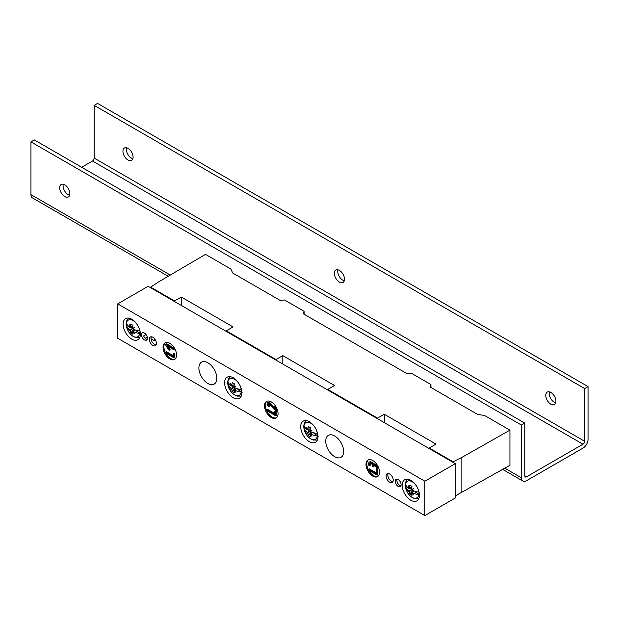 <?xml version="1.0" encoding="UTF-8"?>
<svg xmlns="http://www.w3.org/2000/svg" width="619" height="619" viewBox="0 0 619 619"><rect width="100%" height="100%" fill="white"/><g stroke="black" fill="none" stroke-linecap="round" stroke-linejoin="round"><path stroke-width="0.93" d="M504.81 468.196L521.43 477.791A7.173 4.14 120 0 0 522.916 481.071A7.173 4.14 120 0 0 526.506 480.715L582.974 448.117A7.173 4.14 120 0 0 588.05 439.328L588.05 386.596L97.57 103.419L94.189 105.377L94.189 158.1A2.391 1.377 120 0 1 92.494 161.033L81.693 167.269M344.28 280.763A7.173 4.14 60 0 1 337.734 271.377A7.173 4.14 60 0 1 337.959 269.799M555.7 402.822A7.173 4.14 60 0 1 549.154 393.429A7.173 4.14 60 0 1 549.37 391.858M132.868 158.704A7.173 4.14 60 0 1 126.322 149.318A7.173 4.14 60 0 1 126.539 147.74M133.085 157.125A7.173 4.14 60 0 1 131.599 160.414A7.173 4.14 60 0 1 126.075 158.487A7.173 4.14 60 0 1 122.941 151.268A7.173 4.14 60 0 1 124.427 147.98A7.173 4.14 60 0 1 129.959 149.906A7.173 4.14 60 0 1 133.085 157.125M526.506 476.816A2.391 1.377 -60 0 1 525.307 476.932A2.391 1.377 -60 0 1 524.811 475.833L526.506 476.816L582.974 444.21A2.391 1.377 -60 0 0 584.669 441.277L584.669 388.546L94.189 105.377M344.504 279.184A7.173 4.14 60 0 1 343.019 282.473A7.173 4.14 60 0 1 337.487 280.546A7.173 4.14 60 0 1 334.353 273.327A7.173 4.14 60 0 1 335.838 270.039A7.173 4.14 60 0 1 341.371 271.965A7.173 4.14 60 0 1 344.504 279.184M555.916 401.244A7.173 4.14 60 0 1 554.431 404.532A7.173 4.14 60 0 1 548.898 402.605A7.173 4.14 60 0 1 545.765 395.386A7.173 4.14 60 0 1 547.25 392.098A7.173 4.14 60 0 1 552.782 394.024A7.173 4.14 60 0 1 555.916 401.244M521.43 477.791L521.43 425.06L524.811 423.11L34.331 139.933L30.95 141.883L30.95 194.614L170.287 275.06M524.811 475.833L524.811 423.11M588.05 386.596L584.669 388.546M168.198 276.283L32.436 197.902A7.173 4.14 -60 0 1 30.95 194.614M69.63 195.209A7.173 4.14 60 0 1 63.084 185.824A7.173 4.14 60 0 1 63.3 184.253M69.846 193.639A7.173 4.14 60 0 1 68.361 196.919A7.173 4.14 60 0 1 62.836 195A7.173 4.14 60 0 1 59.703 187.781A7.173 4.14 60 0 1 61.188 184.493A7.173 4.14 60 0 1 66.72 186.42A7.173 4.14 60 0 1 69.846 193.639M521.43 425.06L30.95 141.883M304.091 314.228L304.091 311.295L284.485 299.975L280.237 300.455L232.721 273.025L230.864 269.017L205.493 254.37L158.232 282.14L150.641 287.146L150.641 287.734M304.091 311.295L303.264 313.748L407.085 373.69L411.333 373.211L430.94 384.531L430.112 386.983L477.628 414.421L484.561 415.488L509.932 430.135L461.836 457.426L453.154 461.805L429.284 448.024L429.284 448.613M430.94 387.463L430.94 384.531M455.298 495.881L509.932 465.295L509.932 430.135M461.836 492.577L461.836 457.426M453.154 462.393L453.154 461.805M377.466 418.692L377.466 418.111L384.283 414.235L436 444.094L429.284 448.024M151.051 338.748L154.247 340.597L154.247 338.369M154.247 340.597L155.439 339.993M174.512 301.515L174.512 300.935L181.328 297.058L233.046 326.917L226.33 330.848L275.989 359.523L282.806 355.646L334.523 385.505L327.807 389.436L377.466 418.111M181.328 305.453L181.328 297.058M174.512 300.935L150.641 287.146M384.283 422.63L384.283 414.235M327.807 390.024L327.807 389.436M282.806 364.042L282.806 355.646M275.989 360.103L275.989 359.523M226.33 331.436L226.33 330.848M129.804 327.234L126.253 325.184A10.399 6.004 60 0 1 126.191 323.327A10.399 6.004 60 0 1 126.253 322.708L126.377 323.319A9.571 5.525 60 0 1 131.909 320.054A9.571 5.525 60 0 1 138.996 328.101A9.571 5.525 60 0 1 139.739 331.033A19.073 11.01 180 0 1 133.395 329.254A19.073 11.01 0 0 1 132.946 329.053L134.408 327.637L129.812 329.726A18.98 4.147 153.4 0 0 129.131 330.685A18.98 4.147 -33.4 0 0 130.307 330.577A19.073 11.01 120 0 0 130.779 332.968A18.624 14.686 144.9 0 0 132.93 334.206A19.073 11.01 -60 0 1 132.451 331.815A18.98 16.999 -139 0 0 134.408 333.734A18.98 13.192 71.6 0 1 132.946 331.529A19.073 11.01 0 0 0 139.739 333.517A9.571 5.525 60 0 1 134.207 336.775A9.571 5.525 60 0 1 127.119 328.735A9.571 5.525 60 0 1 126.377 325.803A19.073 11.01 180 0 0 129.464 329.463A19.073 11.01 180 0 0 129.812 329.726M140.807 333.587L139.739 333.517M133.673 329.37L130.779 332.968M130.307 330.577L132.543 328.712L129.131 330.685M134.393 327.644L132.451 328.202A19.073 11.01 -60 0 1 132.93 325.254A18.624 3.938 21.2 0 1 130.779 324.016A19.073 11.01 120 0 0 130.307 326.956A18.98 13.192 48.4 0 1 129.131 324.588A18.98 16.999 -101 0 0 129.812 327.242A19.073 11.01 180 0 1 126.377 323.319M132.543 327.405L130.617 327.706L129.812 327.242L132.543 326.236L130.307 326.956M126.253 325.184L126.377 325.803L126.253 325.184M130.617 327.706L130.617 326.948M136.435 330.314L136.435 331.064L140.351 333.324M132.946 331.529L134.687 329.958L132.451 331.815M227.854 381.908A19.073 11.01 180 0 0 231.289 385.83L227.73 383.772A10.399 6.004 60 0 1 227.668 381.915A10.399 6.004 60 0 1 227.73 381.296L227.854 381.908A9.571 5.525 60 0 1 233.386 378.642A9.571 5.525 60 0 1 240.474 386.689A9.571 5.525 60 0 1 241.217 389.622A19.073 11.01 180 0 1 234.872 387.842A19.073 11.01 0 0 1 234.423 387.641L235.885 386.225L231.289 388.314A18.98 4.147 153.4 0 0 230.608 389.274A18.98 4.147 -33.4 0 0 231.785 389.165A19.073 11.01 120 0 0 232.264 391.556A18.624 14.686 144.9 0 0 234.408 392.794A19.073 11.01 -60 0 1 233.928 390.403A18.98 16.999 -139 0 0 235.885 392.322A18.98 13.192 71.6 0 1 234.423 390.117A19.073 11.01 0 0 0 241.217 392.106A9.571 5.525 60 0 1 235.684 395.363A9.571 5.525 60 0 1 228.597 387.324A9.571 5.525 60 0 1 227.854 384.391A19.073 11.01 180 0 0 230.941 388.051A19.073 11.01 180 0 0 231.289 388.314M242.284 392.175L241.217 392.106M235.15 387.958L232.264 391.556M231.785 389.165L234.021 387.301L230.608 389.274M235.87 386.225L233.928 386.79A19.073 11.01 -60 0 1 234.408 383.842A18.624 3.938 21.2 0 1 232.264 382.604A19.073 11.01 120 0 0 231.785 385.544A18.98 13.192 48.4 0 1 230.608 383.176A18.98 16.999 -101 0 0 231.289 385.83L234.021 384.825L231.785 385.544M234.021 385.993L232.094 386.295L231.297 385.83M227.73 383.772L227.854 384.391L227.73 383.772M232.094 386.295L232.094 385.536M237.913 388.902L237.913 389.653L241.828 391.912M234.423 390.117L236.172 388.546L233.928 390.403M399.549 480.785A4.186 2.414 -120 0 0 396.044 479.338A4.186 2.414 -120 0 0 396.717 485.149A4.186 2.414 -120 0 0 400.222 486.588A4.186 2.414 -120 0 0 399.549 480.785M400.895 485.791A4.186 2.414 60 0 1 399.828 485.404A4.186 2.414 60 0 1 398.404 484.166A4.186 2.414 60 0 1 397.065 479.16M424.858 481.211L117.711 303.883L117.711 338.253L424.858 515.581L424.858 481.211L455.298 463.631L148.158 286.303L117.711 303.883M143.02 338.678A4.186 2.414 -120 0 0 146.533 340.117A4.186 2.414 -120 0 0 145.852 334.314A4.186 2.414 -120 0 0 142.347 332.867A4.186 2.414 -120 0 0 143.02 338.678M151.191 343.994A5.022 2.902 -120 0 0 155.408 345.727A5.022 2.902 -120 0 0 154.595 338.763A5.022 2.902 -120 0 0 150.378 337.03A5.022 2.902 -120 0 0 151.191 343.994M387.974 480.7A5.022 2.902 -120 0 0 392.191 482.433A5.022 2.902 -120 0 0 391.378 475.469A5.022 2.902 -120 0 0 387.161 473.736A5.022 2.902 -120 0 0 387.974 480.7M271.284 417.539A9.571 5.525 -120 0 0 276.066 418.018A9.571 5.525 -120 0 0 277.536 410.351A9.571 5.525 -120 0 0 271.284 401.917A9.571 5.525 -120 0 0 266.503 401.445A9.571 5.525 -120 0 0 265.033 409.113A9.571 5.525 -120 0 0 271.284 417.539M339.003 439.745A12.674 7.32 -120 0 0 328.372 435.366A12.674 7.32 -120 0 0 330.414 452.953A12.674 7.32 -120 0 0 341.046 457.325A12.674 7.32 -120 0 0 339.003 439.745M212.155 366.51A12.674 7.32 -120 0 0 201.523 362.13A12.674 7.32 -120 0 0 203.566 379.718A12.674 7.32 -120 0 0 214.197 384.089A12.674 7.32 -120 0 0 212.155 366.51M414.954 483.934A12.202 7.041 -120 0 0 404.718 479.725A12.202 7.041 -120 0 0 406.683 496.639A12.202 7.041 -120 0 0 416.92 500.856A12.202 7.041 -120 0 0 414.954 483.934M313.477 425.346A12.202 7.041 -120 0 0 303.24 421.137A12.202 7.041 -120 0 0 305.206 438.051A12.202 7.041 -120 0 0 315.435 442.268A12.202 7.041 -120 0 0 313.477 425.346M237.363 381.405A12.202 7.041 -120 0 0 227.134 377.195A12.202 7.041 -120 0 0 229.092 394.11A12.202 7.041 -120 0 0 239.329 398.327A12.202 7.041 -120 0 0 237.363 381.405M135.886 322.816A12.202 7.041 -120 0 0 125.649 318.607A12.202 7.041 -120 0 0 127.615 335.521A12.202 7.041 -120 0 0 137.851 339.738A12.202 7.041 -120 0 0 135.886 322.816M169.807 358.95A9.571 5.525 -120 0 0 174.589 359.43A9.571 5.525 -120 0 0 176.059 351.762A9.571 5.525 -120 0 0 169.807 343.328A9.571 5.525 -120 0 0 165.025 342.856A9.571 5.525 -120 0 0 163.555 350.524A9.571 5.525 -120 0 0 169.807 358.95M372.762 460.505A9.571 5.525 -120 0 0 367.98 460.033A9.571 5.525 -120 0 0 366.51 467.701A9.571 5.525 -120 0 0 372.762 476.127A9.571 5.525 -120 0 0 377.544 476.607A9.571 5.525 -120 0 0 379.014 468.939A9.571 5.525 -120 0 0 372.762 460.505M424.858 515.581L455.298 498.001L455.298 463.631M156.104 344.984A5.022 2.902 60 0 1 154.588 344.504A5.022 2.902 60 0 1 152.885 343.019A5.022 2.902 60 0 1 151.376 336.79M392.887 481.69A5.022 2.902 60 0 1 391.37 481.211A5.022 2.902 60 0 1 389.668 479.725A5.022 2.902 60 0 1 388.159 473.496M147.198 339.32A4.186 2.414 60 0 1 146.115 338.926A4.186 2.414 60 0 1 144.714 337.703A4.186 2.414 60 0 1 143.639 335.924L146.03 334.539M276.476 417.74A9.571 5.525 60 0 1 272.128 417.051A9.571 5.525 60 0 1 266 409.012A9.571 5.525 60 0 1 266.944 401.236M274.836 408.022L270.279 403.062L269.598 403.449A2.391 1.377 60 0 0 268.917 402.892A2.391 1.377 60 0 0 267.718 402.776A2.391 1.377 60 0 0 267.354 404.687A2.391 1.377 60 0 0 268.917 406.799L269.59 406.404L269.59 405.43A1.199 0.689 60 0 1 268.762 403.797M269.59 405.43L268.917 405.816A1.199 0.689 -120 0 1 268.135 404.764A1.199 0.689 -120 0 1 268.321 403.805A1.199 0.689 -120 0 1 268.917 403.867A1.199 0.689 -120 0 1 269.257 404.145L275.679 410.699L276.36 410.312L276.36 407.495M270.279 403.062A2.391 1.377 -120 0 0 269.59 402.497A2.391 1.377 -120 0 0 268.398 402.381L267.718 402.776M275.679 415.782L276.36 415.388L276.36 411.48L275.517 410.993L274.836 411.387L274.836 414.312L267.222 409.925L267.222 410.9L275.679 415.782L275.679 411.875L274.836 411.387M274.836 413.531L267.903 409.53L267.222 409.925M275.896 406.675L274.836 406.312L274.836 409.144L269.598 403.449M275.679 410.699L275.679 406.799M275.44 405.963L274.836 406.312M268.917 406.799L268.917 405.816M276.36 411.48L275.679 411.875M174.991 359.152A9.571 5.525 60 0 1 170.651 358.463A9.571 5.525 60 0 1 164.522 350.424A9.571 5.525 60 0 1 165.466 342.647M174.635 348.466L166.426 343.723L165.745 344.11L165.745 345.085L168.283 349.48L169.482 350.168L170.155 349.781L168.298 346.563M169.482 350.168L166.944 345.781L174.202 349.967L174.883 348.907M174.202 357.975L174.883 357.589L174.883 353.681L174.032 353.194L173.359 353.581L173.359 356.513L165.745 352.118L165.745 353.093L174.202 357.975L174.202 354.068L173.359 353.581M173.359 355.732L166.426 351.731L165.745 352.118M174.759 348.675L174.202 348.992L165.745 344.11M174.202 349.967L174.202 348.992M174.883 353.681L174.202 354.068M377.954 476.328A9.571 5.525 60 0 1 373.605 475.64A9.571 5.525 60 0 1 367.477 467.593A9.571 5.525 60 0 1 368.421 459.816M374.046 465.364A1.199 0.689 60 0 0 374.031 465.534L374.031 466.509L373.358 466.904L373.358 465.929A1.199 0.689 -120 0 1 373.605 465.38A1.199 0.689 -120 0 1 374.201 465.434L375.47 466.169A1.199 0.689 -120 0 1 376.313 467.631L376.313 469.589L377.164 470.076L377.838 469.682L377.838 467.732A2.391 1.377 -120 0 0 376.143 464.799L374.874 464.072A2.391 1.377 -120 0 0 373.683 463.948A2.391 1.377 -120 0 0 373.605 464.002L373.079 464.304M373.605 463.995A2.391 1.377 -120 0 0 372.344 462.602L371.075 461.875A2.391 1.377 -120 0 0 369.876 461.751L369.203 462.145A2.391 1.377 60 0 1 370.394 462.261L371.663 462.997A2.391 1.377 60 0 1 372.932 464.389A2.391 1.377 60 0 1 373.002 464.343A2.391 1.377 60 0 1 374.201 464.459L375.47 465.194A2.391 1.377 60 0 1 377.164 468.119L377.164 470.076M369.203 462.145A2.391 1.377 60 0 0 368.707 463.236L368.707 465.194L369.551 465.681L370.224 465.287L370.224 463.337A1.199 0.689 60 0 1 370.239 463.167M377.164 475.152L377.838 474.765L377.838 470.858L376.994 470.37L376.313 470.757L376.313 473.69L368.707 469.295L368.707 470.27L377.164 475.152L377.164 471.245L376.313 470.757M376.313 472.908L369.381 468.9L368.707 469.295M369.551 465.681L369.551 463.732A1.199 0.689 -120 0 1 369.798 463.182A1.199 0.689 -120 0 1 370.394 463.236L371.663 463.971A1.199 0.689 -120 0 1 372.506 465.434L372.506 466.416L373.358 466.904M377.838 470.858L377.164 471.245M316.58 430.631A9.571 5.525 60 0 1 317.323 433.563A19.073 11.01 180 0 1 310.986 431.783A19.073 11.01 0 0 1 310.529 431.582L311.999 430.166L310.042 430.731A19.073 11.01 -60 0 1 310.514 427.783A18.624 3.938 21.2 0 1 308.37 426.545A19.073 11.01 120 0 0 307.891 429.485A18.98 13.192 48.4 0 1 306.714 427.118A18.98 16.999 -101 0 0 307.403 429.772A19.073 11.01 180 0 1 303.968 425.849A9.571 5.525 60 0 1 309.5 422.584A9.571 5.525 60 0 1 316.58 430.631M318.39 436.116L317.323 436.047A9.571 5.525 60 0 1 311.79 439.304A9.571 5.525 60 0 1 304.71 431.265A9.571 5.525 60 0 1 303.968 428.333A19.073 11.01 180 0 0 307.055 431.992A19.073 11.01 180 0 0 307.403 432.255A18.98 4.147 153.4 0 0 306.714 433.215A18.98 4.147 -33.4 0 0 307.891 433.107A19.073 11.01 120 0 0 308.37 435.497A18.624 14.686 144.9 0 0 310.514 436.735A19.073 11.01 -60 0 1 310.042 434.345A18.98 16.999 -139 0 0 311.999 436.263A18.98 13.192 71.6 0 1 310.529 434.058A19.073 11.01 0 0 0 317.323 436.047M311.264 431.9L308.37 435.497M311.984 430.166L307.403 432.255M307.891 433.107L310.127 431.242L306.714 433.215M306.111 420.603L304.509 422.8L303.774 425.857A10.399 6.004 60 0 0 303.836 427.714L303.968 428.333L303.836 427.714L307.388 429.764M310.127 429.934L308.208 430.236L307.403 429.772L310.127 428.766L307.891 429.485M303.774 425.857A10.399 6.004 60 0 1 303.836 425.23L303.968 425.849M308.208 430.236L308.208 429.478M314.026 432.843L314.026 433.594L317.934 435.853M310.529 434.058L312.278 432.488L310.042 434.345M418.057 489.219A9.571 5.525 60 0 1 418.8 492.151A19.073 11.01 180 0 1 412.463 490.372A19.073 11.01 0 0 1 412.006 490.171L413.477 488.755L411.519 489.32A19.073 11.01 -60 0 1 411.999 486.372A18.624 3.938 21.2 0 1 409.848 485.134A19.073 11.01 120 0 0 409.368 488.074A18.98 13.192 48.4 0 1 408.2 485.706A18.98 16.999 -101 0 0 408.88 488.36A19.073 11.01 180 0 1 405.445 484.437A9.571 5.525 60 0 1 410.977 481.172A9.571 5.525 60 0 1 418.057 489.219M419.868 494.705L418.8 494.627A9.571 5.525 60 0 1 413.268 497.893A9.571 5.525 60 0 1 406.188 489.853A9.571 5.525 60 0 1 405.445 486.921A19.073 11.01 180 0 0 408.532 490.581A19.073 11.01 180 0 0 408.88 490.844A18.98 4.147 153.4 0 0 408.2 491.803A18.98 4.147 -33.4 0 0 409.368 491.695A19.073 11.01 120 0 0 409.848 494.086A18.624 14.686 144.9 0 0 411.999 495.324A19.073 11.01 -60 0 1 411.519 492.933A18.98 16.999 -139 0 0 413.477 494.852A18.98 13.192 71.6 0 1 412.006 492.647A19.073 11.01 0 0 0 418.8 494.627M412.741 490.488L409.848 494.086M413.461 488.755L408.88 490.844M409.368 491.695L411.612 489.83L408.2 491.803M407.588 479.191L405.987 481.389L405.259 484.445A10.399 6.004 60 0 0 405.313 486.302L405.445 486.921L405.313 486.302L408.865 488.352M411.612 488.523L409.685 488.824L408.88 488.36L411.612 487.354L409.368 488.074M405.259 484.445A10.399 6.004 60 0 1 405.313 483.818L405.445 484.437M409.685 488.824L409.685 488.066M415.504 491.432L415.504 492.182L419.411 494.442M412.006 492.647L413.755 491.068L411.519 492.933M584.669 441.277L94.189 158.1M582.974 444.21L92.494 161.033M127.119 328.735A19.135 4.395 -20.4 0 0 129.464 329.463M228.597 387.324A19.135 4.395 -20.4 0 0 230.941 388.051M377.838 467.732L377.164 468.119M375.47 465.194L376.143 464.799M374.874 464.072L374.201 464.459M371.663 462.997L372.344 462.602M371.075 461.875L370.394 462.261M370.224 463.337L369.551 463.732M374.031 465.534L373.358 465.929M304.71 431.265A19.135 4.395 -20.4 0 0 307.055 431.992M406.188 489.853A19.135 4.395 -20.4 0 0 408.532 490.581M502.69 469.395L522.916 481.071M126.261 325.401L128.249 331.165L130.447 334.159L132.644 336.086L135.569 337.517L139.755 337.517M128.528 318.073L126.926 320.271L126.191 323.327M227.738 383.989L229.726 389.753L231.924 392.748L234.121 394.674L237.046 396.106L241.232 396.106M230.005 376.662L228.403 378.859L227.668 381.915M145.217 338.245L147.252 337.069M373.002 464.343L373.683 463.948M303.844 427.93L305.832 433.695L308.03 436.689L310.235 438.616L313.152 440.047L317.338 440.047M405.321 486.519L407.31 492.283L409.515 495.277L411.712 497.204L414.629 498.635L418.815 498.635"/></g></svg>
